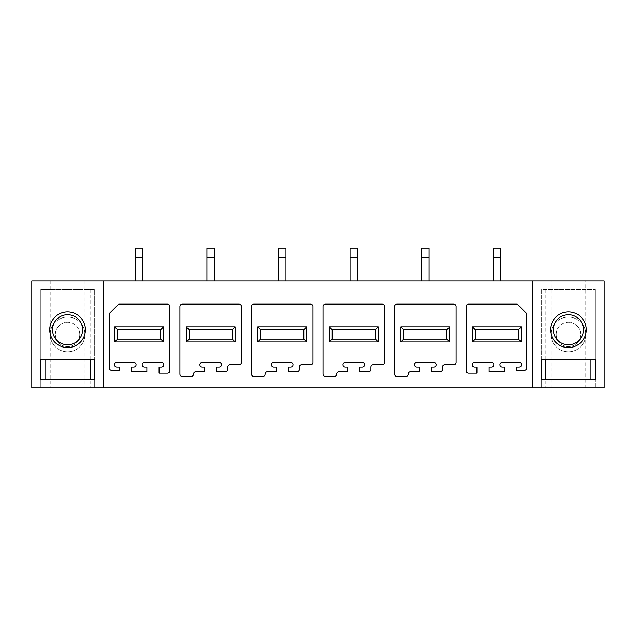 <?xml version="1.0" encoding="UTF-8"?>
<svg xmlns="http://www.w3.org/2000/svg" width="636" height="636" viewBox="0 0 636 636"><rect width="100%" height="100%" fill="white"/><g stroke="black" fill="none" stroke-linecap="round" stroke-linejoin="round"><path stroke-width="0.48" stroke-dasharray="3.18 2.39" d="M31.8 387.952L604.2 387.952L604.2 280.913L31.8 280.913L31.8 387.952M90.137 387.952L40.815 387.952L94.335 387.952L94.335 379.501L94.335 387.952L90.137 387.952L90.137 379.501M545.863 387.952L595.185 387.952L595.185 379.501L595.185 387.952L541.665 387.952L545.863 387.952L545.863 379.501M568.425 387.952L585.796 387.952L568.425 387.952M67.575 387.952L50.204 387.952L67.575 387.952M67.575 280.913L50.204 280.913L67.575 280.913M568.425 280.913L551.054 280.913L568.425 280.913M551.054 334.433A17.371 17.371 0 0 1 568.425 317.062A17.371 17.371 0 0 1 585.796 334.433A17.371 17.371 0 0 1 568.425 351.803A17.371 17.371 0 0 1 551.054 334.433A17.371 17.371 0 0 0 568.425 351.803A17.371 17.371 0 0 0 585.796 334.433A17.371 17.371 0 0 0 568.425 317.062A17.371 17.371 0 0 0 551.054 334.433M84.946 334.433A17.371 17.371 0 0 1 67.575 351.803A17.371 17.371 0 0 1 50.204 334.433A17.371 17.371 0 0 1 67.575 317.062A17.371 17.371 0 0 1 84.946 334.433A17.371 17.371 0 0 1 67.575 351.803A17.371 17.371 0 0 1 50.204 334.433A17.371 17.371 0 0 1 67.575 317.062A17.371 17.371 0 0 1 84.946 334.433M103.35 280.913L103.35 387.952M532.65 280.913L532.65 387.952M169.876 306.496L169.876 370.82A2.345 2.345 0 0 1 167.53 373.165L159.079 373.165L159.079 367.059L161.425 367.059A2.345 2.345 0 0 0 163.77 364.714A2.345 2.345 0 0 0 161.425 362.369L144.428 362.369A2.345 2.345 0 0 0 142.178 364.762A2.345 2.345 0 0 0 144.523 367.059L146.868 367.059L146.868 371.758L131.382 371.758L131.382 367.059L133.727 367.059A2.345 2.345 0 0 0 136.072 364.714A2.345 2.345 0 0 0 133.727 362.369L116.825 362.369A2.345 2.345 0 0 0 114.48 364.714A2.345 2.345 0 0 0 116.825 367.059L119.171 367.059L119.171 370.351L111.658 370.351A2.345 2.345 0 0 1 109.312 367.998L109.312 313.54L118.701 304.151L167.53 304.151A2.345 2.345 0 0 1 169.876 306.496M468.47 373.165A2.345 2.345 0 0 1 466.124 370.82L466.124 306.496A2.345 2.345 0 0 1 468.47 304.151L517.299 304.151L526.688 313.54L526.688 367.998A2.345 2.345 0 0 1 524.342 370.351L516.83 370.351L516.83 367.059L519.175 367.059A2.345 2.345 0 0 0 521.52 364.714A2.345 2.345 0 0 0 519.175 362.369L502.273 362.369A2.345 2.345 0 0 0 499.928 364.714A2.345 2.345 0 0 0 502.273 367.059L504.618 367.059L504.618 371.758L489.132 371.758L489.132 367.059L491.477 367.059A2.345 2.345 0 0 0 493.822 364.762A2.345 2.345 0 0 0 491.572 362.369L474.575 362.369A2.345 2.345 0 0 0 472.23 364.714A2.345 2.345 0 0 0 474.575 367.059L476.921 367.059L476.921 373.165L468.47 373.165M241.426 362.369A2.345 2.345 0 0 1 239.08 364.714L230.16 364.714A2.345 2.345 0 0 0 227.815 367.059L227.815 369.413A2.345 2.345 0 0 1 225.462 371.758L216.781 371.758L216.781 367.059L219.126 367.059A2.345 2.345 0 0 0 221.471 364.666A2.345 2.345 0 0 0 219.03 362.369L202.32 362.369A2.345 2.345 0 0 0 199.879 364.666A2.345 2.345 0 0 0 202.224 367.059L204.569 367.059L204.569 371.758L195.888 371.758A2.345 2.345 0 0 0 193.535 374.103A2.345 2.345 0 0 1 191.19 376.448L182.27 376.448A2.345 2.345 0 0 1 179.924 374.103L179.924 306.496A2.345 2.345 0 0 1 182.27 304.151L239.08 304.151A2.345 2.345 0 0 1 241.426 306.496L241.426 362.369M312.976 362.369A2.345 2.345 0 0 1 310.63 364.714L301.71 364.714A2.345 2.345 0 0 0 299.365 367.059L299.365 369.413A2.345 2.345 0 0 1 297.012 371.758L288.331 371.758L288.331 367.059L290.676 367.059A2.345 2.345 0 0 0 293.021 364.666A2.345 2.345 0 0 0 290.58 362.369L273.87 362.369A2.345 2.345 0 0 0 271.429 364.666A2.345 2.345 0 0 0 273.774 367.059L276.119 367.059L276.119 371.758L267.438 371.758A2.345 2.345 0 0 0 265.085 374.103A2.345 2.345 0 0 1 262.74 376.448L253.82 376.448A2.345 2.345 0 0 1 251.474 374.103L251.474 306.496A2.345 2.345 0 0 1 253.82 304.151L310.63 304.151A2.345 2.345 0 0 1 312.976 306.496L312.976 362.369M384.526 362.369A2.345 2.345 0 0 1 382.18 364.714L373.26 364.714A2.345 2.345 0 0 0 370.915 367.059L370.915 369.413A2.345 2.345 0 0 1 368.562 371.758L359.881 371.758L359.881 367.059L362.226 367.059A2.345 2.345 0 0 0 364.571 364.666A2.345 2.345 0 0 0 362.13 362.369L345.42 362.369A2.345 2.345 0 0 0 342.979 364.666A2.345 2.345 0 0 0 345.324 367.059L347.669 367.059L347.669 371.758L338.988 371.758A2.345 2.345 0 0 0 336.635 374.103A2.345 2.345 0 0 1 334.29 376.448L325.37 376.448A2.345 2.345 0 0 1 323.024 374.103L323.024 306.496A2.345 2.345 0 0 1 325.37 304.151L382.18 304.151A2.345 2.345 0 0 1 384.526 306.496L384.526 362.369M456.076 362.369A2.345 2.345 0 0 1 453.73 364.714L444.81 364.714A2.345 2.345 0 0 0 442.465 367.059L442.465 369.413A2.345 2.345 0 0 1 440.112 371.758L431.431 371.758L431.431 367.059L433.776 367.059A2.345 2.345 0 0 0 436.121 364.666A2.345 2.345 0 0 0 433.68 362.369L416.97 362.369A2.345 2.345 0 0 0 414.529 364.666A2.345 2.345 0 0 0 416.874 367.059L419.219 367.059L419.219 371.758L410.538 371.758A2.345 2.345 0 0 0 408.185 374.103A2.345 2.345 0 0 1 405.84 376.448L396.92 376.448A2.345 2.345 0 0 1 394.574 374.103L394.574 306.496A2.345 2.345 0 0 1 396.92 304.151L453.73 304.151A2.345 2.345 0 0 1 456.076 306.496L456.076 362.369M45.013 289.364L94.335 289.364L94.335 359.316L94.335 289.364L40.815 289.364L45.013 289.364L45.013 359.316M40.815 289.364L40.815 359.316L40.815 289.364M40.815 379.501L40.815 387.952L40.815 379.501L94.335 379.501M40.815 359.316L94.335 359.316M82.601 329.734A15.025 15.025 0 0 0 67.575 314.717A15.025 15.025 0 0 0 52.549 329.734A15.025 15.025 0 0 0 67.575 344.76A15.025 15.025 0 0 0 82.601 329.734M79.778 334.433A12.203 12.203 0 0 1 67.575 346.636A12.203 12.203 0 0 1 55.372 334.433A12.203 12.203 0 0 1 67.575 322.221A12.203 12.203 0 0 1 79.778 334.433A12.203 12.203 0 0 1 67.575 346.636A12.203 12.203 0 0 1 55.372 334.433A12.203 12.203 0 0 1 67.575 322.221A12.203 12.203 0 0 1 79.778 334.433M541.665 379.501L541.665 387.952L541.665 379.501L595.185 379.501M541.665 359.316L541.665 289.364L595.185 289.364L541.665 289.364L541.665 359.316L595.185 359.316L595.185 289.364L595.185 359.316M553.399 329.734A15.025 15.025 0 0 0 568.425 344.76A15.025 15.025 0 0 0 583.451 329.734A15.025 15.025 0 0 0 568.425 314.717A15.025 15.025 0 0 0 553.399 329.734M556.222 334.433A12.203 12.203 0 0 0 568.425 346.636A12.203 12.203 0 0 0 580.628 334.433A12.203 12.203 0 0 0 568.425 322.221A12.203 12.203 0 0 0 556.222 334.433A12.203 12.203 0 0 0 568.425 346.636A12.203 12.203 0 0 0 580.628 334.433A12.203 12.203 0 0 0 568.425 322.221A12.203 12.203 0 0 0 556.222 334.433M117.525 329.734L160.725 329.734L160.725 339.123L117.525 339.123L117.525 329.734M189.075 339.123L189.075 329.734L232.275 329.734L232.275 339.123M260.625 339.123L260.625 329.734L303.825 329.734L303.825 339.123M332.175 339.123L332.175 329.734L375.375 329.734L375.375 339.123M403.725 339.123L403.725 329.734L446.925 329.734L446.925 339.123M475.275 339.123L475.275 329.734L518.475 329.734L518.475 339.123M142.877 257.437L142.877 280.913L142.877 248.048L142.877 257.437L142.877 248.048L135.373 248.048L135.373 257.437L142.877 257.437L135.373 257.437L135.373 280.913L142.877 280.913L142.877 257.437L135.373 257.437L135.373 248.048L142.877 248.048L135.373 248.048L135.373 280.913L142.877 280.913M214.427 257.437L214.427 280.913L214.427 248.048L214.427 257.437L214.427 248.048L206.923 248.048L206.923 257.437L214.427 257.437L206.923 257.437L206.923 280.913L214.427 280.913L214.427 257.437L206.923 257.437L206.923 248.048L214.427 248.048L206.923 248.048L206.923 280.913L214.427 280.913M285.977 257.437L285.977 280.913L285.977 248.048L285.977 257.437L285.977 248.048L278.473 248.048L278.473 257.437L285.977 257.437L278.473 257.437L278.473 280.913L285.977 280.913L285.977 257.437L278.473 257.437L278.473 248.048L285.977 248.048L278.473 248.048L278.473 280.913L285.977 280.913M357.527 257.437L357.527 280.913L357.527 248.048L357.527 257.437L357.527 248.048L350.023 248.048L350.023 257.437L357.527 257.437L350.023 257.437L350.023 280.913L357.527 280.913L357.527 257.437L350.023 257.437L350.023 248.048L357.527 248.048L350.023 248.048L350.023 280.913L357.527 280.913M429.077 257.437L429.077 280.913L429.077 248.048L429.077 257.437L429.077 248.048L421.573 248.048L421.573 257.437L429.077 257.437L421.573 257.437L421.573 280.913L429.077 280.913L429.077 257.437L421.573 257.437L421.573 248.048L429.077 248.048L421.573 248.048L421.573 280.913L429.077 280.913M500.627 257.437L500.627 280.913L500.627 248.048L500.627 257.437L500.627 248.048L493.123 248.048L493.123 257.437L500.627 257.437L493.123 257.437L493.123 280.913L500.627 280.913L500.627 257.437L493.123 257.437L493.123 248.048L500.627 248.048L493.123 248.048L493.123 280.913L500.627 280.913M135.373 280.913L135.373 257.437M206.923 280.913L206.923 257.437M278.473 280.913L278.473 257.437M350.023 280.913L350.023 257.437M421.573 280.913L421.573 257.437M493.123 280.913L493.123 257.437M90.137 289.364L90.137 359.316M45.013 379.501L45.013 387.952M545.863 359.316L545.863 289.364M590.987 387.952L590.987 379.501M590.987 359.316L590.987 289.364M84.946 280.913L84.946 387.952M50.204 280.913L50.204 387.952M551.054 387.952L551.054 280.913M585.796 387.952L585.796 280.913"/><path stroke-width="0.95" d="M532.65 387.952L604.2 387.952L604.2 280.913L532.65 280.913L532.65 387.952L31.8 387.952L31.8 280.913L532.65 280.913M103.35 280.913L103.35 387.952M49.735 329.734A17.84 17.84 0 0 0 67.575 347.574A17.84 17.84 0 0 0 85.415 329.734A17.84 17.84 0 0 0 67.575 311.894A17.84 17.84 0 0 0 49.735 329.734M94.335 379.501L94.335 359.316L94.335 379.501L40.815 379.501L40.815 359.316L94.335 359.316M40.815 359.316L40.815 379.501M52.549 329.734A15.025 15.025 0 0 0 67.575 344.76A15.025 15.025 0 0 0 82.601 329.734A15.025 15.025 0 0 0 67.575 314.717A15.025 15.025 0 0 0 52.549 329.734M586.265 329.734A17.84 17.84 0 0 0 568.425 311.894A17.84 17.84 0 0 0 550.585 329.734A17.84 17.84 0 0 0 568.425 347.574A17.84 17.84 0 0 0 586.265 329.734M595.185 379.501L541.665 379.501L541.665 359.316L595.185 359.316L595.185 379.501L595.185 359.316M541.665 379.501L541.665 359.316M583.451 329.734A15.025 15.025 0 0 1 568.425 344.76A15.025 15.025 0 0 1 553.399 329.734A15.025 15.025 0 0 1 568.425 314.717A15.025 15.025 0 0 1 583.451 329.734M169.876 306.496A2.345 2.345 0 0 0 167.53 304.151L118.701 304.151L109.312 313.54L109.312 367.998A2.345 2.345 0 0 0 111.658 370.351L119.171 370.351L119.171 367.059L116.825 367.059A2.345 2.345 0 0 1 114.48 364.714A2.345 2.345 0 0 1 116.825 362.369L133.727 362.369A2.345 2.345 0 0 1 136.072 364.714A2.345 2.345 0 0 1 133.727 367.059L131.382 367.059L131.382 371.758L146.868 371.758L146.868 367.059L144.523 367.059A2.345 2.345 0 0 1 142.178 364.762A2.345 2.345 0 0 1 144.428 362.369L161.425 362.369A2.345 2.345 0 0 1 163.77 364.714A2.345 2.345 0 0 1 161.425 367.059L159.079 367.059L159.079 373.165L167.53 373.165A2.345 2.345 0 0 0 169.876 370.82L169.876 306.496M163.539 326.92L114.711 326.92L114.711 341.945L163.539 341.945L163.539 326.92L160.725 329.734L160.725 339.123L117.525 339.123L117.525 329.734L160.725 329.734M466.124 306.496A2.345 2.345 0 0 1 468.47 304.151L517.299 304.151L526.688 313.54L526.688 367.998A2.345 2.345 0 0 1 524.342 370.351L516.83 370.351L516.83 367.059L519.175 367.059A2.345 2.345 0 0 0 521.52 364.714A2.345 2.345 0 0 0 519.175 362.369L502.273 362.369A2.345 2.345 0 0 0 499.928 364.714A2.345 2.345 0 0 0 502.273 367.059L504.618 367.059L504.618 371.758L489.132 371.758L489.132 367.059L491.477 367.059A2.345 2.345 0 0 0 493.822 364.762A2.345 2.345 0 0 0 491.572 362.369L474.575 362.369A2.345 2.345 0 0 0 472.23 364.714A2.345 2.345 0 0 0 474.575 367.059L476.921 367.059L476.921 373.165L468.47 373.165A2.345 2.345 0 0 1 466.124 370.82L466.124 306.496M521.289 326.92L472.461 326.92L472.461 341.945L521.289 341.945L521.289 326.92L518.475 329.734L518.475 339.123L475.275 339.123L475.275 329.734L518.475 329.734M241.426 306.496A2.345 2.345 0 0 0 239.08 304.151L182.27 304.151A2.345 2.345 0 0 0 179.924 306.496L179.924 374.103A2.345 2.345 0 0 0 182.27 376.448L191.19 376.448A2.345 2.345 0 0 0 193.535 374.103A2.345 2.345 0 0 1 195.888 371.758L204.569 371.758L204.569 367.059L202.224 367.059A2.345 2.345 0 0 1 199.879 364.666A2.345 2.345 0 0 1 202.32 362.369L219.03 362.369A2.345 2.345 0 0 1 221.471 364.666A2.345 2.345 0 0 1 219.126 367.059L216.781 367.059L216.781 371.758L225.462 371.758A2.345 2.345 0 0 0 227.815 369.413L227.815 367.059A2.345 2.345 0 0 1 230.16 364.714L239.08 364.714A2.345 2.345 0 0 0 241.426 362.369L241.426 306.496M235.089 326.92L186.261 326.92L186.261 341.945L235.089 341.945L235.089 326.92L232.275 329.734L232.275 339.123L189.075 339.123L189.075 329.734L232.275 329.734M312.976 306.496A2.345 2.345 0 0 0 310.63 304.151L253.82 304.151A2.345 2.345 0 0 0 251.474 306.496L251.474 374.103A2.345 2.345 0 0 0 253.82 376.448L262.74 376.448A2.345 2.345 0 0 0 265.085 374.103A2.345 2.345 0 0 1 267.438 371.758L276.119 371.758L276.119 367.059L273.774 367.059A2.345 2.345 0 0 1 271.429 364.666A2.345 2.345 0 0 1 273.87 362.369L290.58 362.369A2.345 2.345 0 0 1 293.021 364.666A2.345 2.345 0 0 1 290.676 367.059L288.331 367.059L288.331 371.758L297.012 371.758A2.345 2.345 0 0 0 299.365 369.413L299.365 367.059A2.345 2.345 0 0 1 301.71 364.714L310.63 364.714A2.345 2.345 0 0 0 312.976 362.369L312.976 306.496M306.639 326.92L257.811 326.92L257.811 341.945L306.639 341.945L306.639 326.92L303.825 329.734L303.825 339.123L260.625 339.123L260.625 329.734L303.825 329.734M384.526 306.496A2.345 2.345 0 0 0 382.18 304.151L325.37 304.151A2.345 2.345 0 0 0 323.024 306.496L323.024 374.103A2.345 2.345 0 0 0 325.37 376.448L334.29 376.448A2.345 2.345 0 0 0 336.635 374.103A2.345 2.345 0 0 1 338.988 371.758L347.669 371.758L347.669 367.059L345.324 367.059A2.345 2.345 0 0 1 342.979 364.666A2.345 2.345 0 0 1 345.42 362.369L362.13 362.369A2.345 2.345 0 0 1 364.571 364.666A2.345 2.345 0 0 1 362.226 367.059L359.881 367.059L359.881 371.758L368.562 371.758A2.345 2.345 0 0 0 370.915 369.413L370.915 367.059A2.345 2.345 0 0 1 373.26 364.714L382.18 364.714A2.345 2.345 0 0 0 384.526 362.369L384.526 306.496M378.189 326.92L329.361 326.92L329.361 341.945L378.189 341.945L378.189 326.92L375.375 329.734L375.375 339.123L332.175 339.123L332.175 329.734L375.375 329.734M456.076 306.496A2.345 2.345 0 0 0 453.73 304.151L396.92 304.151A2.345 2.345 0 0 0 394.574 306.496L394.574 374.103A2.345 2.345 0 0 0 396.92 376.448L405.84 376.448A2.345 2.345 0 0 0 408.185 374.103A2.345 2.345 0 0 1 410.538 371.758L419.219 371.758L419.219 367.059L416.874 367.059A2.345 2.345 0 0 1 414.529 364.666A2.345 2.345 0 0 1 416.97 362.369L433.68 362.369A2.345 2.345 0 0 1 436.121 364.666A2.345 2.345 0 0 1 433.776 367.059L431.431 367.059L431.431 371.758L440.112 371.758A2.345 2.345 0 0 0 442.465 369.413L442.465 367.059A2.345 2.345 0 0 1 444.81 364.714L453.73 364.714A2.345 2.345 0 0 0 456.076 362.369L456.076 306.496M449.739 326.92L400.911 326.92L400.911 341.945L449.739 341.945L449.739 326.92L446.925 329.734L446.925 339.123L403.725 339.123L403.725 329.734L446.925 329.734M114.711 341.945L117.525 339.123M114.711 326.92L117.525 329.734M163.539 341.945L160.725 339.123M235.089 341.945L232.275 339.123L189.075 339.123L186.261 341.945M186.261 326.92L189.075 329.734M306.639 341.945L303.825 339.123L260.625 339.123L257.811 341.945M257.811 326.92L260.625 329.734M378.189 341.945L375.375 339.123L332.175 339.123L329.361 341.945M329.361 326.92L332.175 329.734M449.739 341.945L446.925 339.123L403.725 339.123L400.911 341.945M400.911 326.92L403.725 329.734M521.289 341.945L518.475 339.123L475.275 339.123L472.461 341.945M472.461 326.92L475.275 329.734M142.877 257.437L142.877 248.048L135.373 248.048L135.373 257.437L142.877 257.437L142.877 280.913M135.373 257.437L135.373 280.913M214.427 257.437L214.427 248.048L206.923 248.048L206.923 257.437L214.427 257.437L214.427 280.913M206.923 257.437L206.923 280.913M285.977 257.437L285.977 248.048L278.473 248.048L278.473 257.437L285.977 257.437L285.977 280.913M278.473 257.437L278.473 280.913M357.527 257.437L357.527 248.048L350.023 248.048L350.023 257.437L357.527 257.437L357.527 280.913M350.023 257.437L350.023 280.913M429.077 257.437L429.077 248.048L421.573 248.048L421.573 257.437L429.077 257.437L429.077 280.913M421.573 257.437L421.573 280.913M500.627 257.437L500.627 248.048L493.123 248.048L493.123 257.437L500.627 257.437L500.627 280.913M493.123 257.437L493.123 280.913M90.137 359.316L90.137 379.501M45.013 359.316L45.013 379.501M545.863 379.501L545.863 359.316M590.987 379.501L590.987 359.316"/></g></svg>
